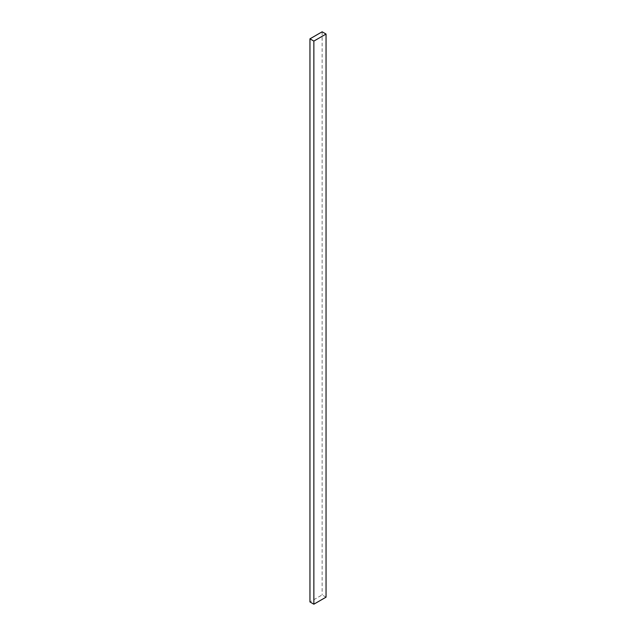 <?xml version="1.0" encoding="UTF-8"?>
<svg xmlns="http://www.w3.org/2000/svg" width="636" height="636" viewBox="0 0 636 636"><rect width="100%" height="100%" fill="white"/><g stroke="black" fill="none" stroke-linecap="round" stroke-linejoin="round"><path stroke-width="0.48" stroke-dasharray="3.18 2.39" d="M326.045 597.164L322.142 594.906L309.955 601.95M322.142 31.8L322.142 594.906"/><path stroke-width="0.95" d="M326.045 34.05L322.142 31.8L309.955 38.836L309.955 601.95L313.858 604.2L326.045 597.164L326.045 34.05L313.858 41.094L313.858 604.2M309.955 38.836L313.858 41.094"/></g></svg>
